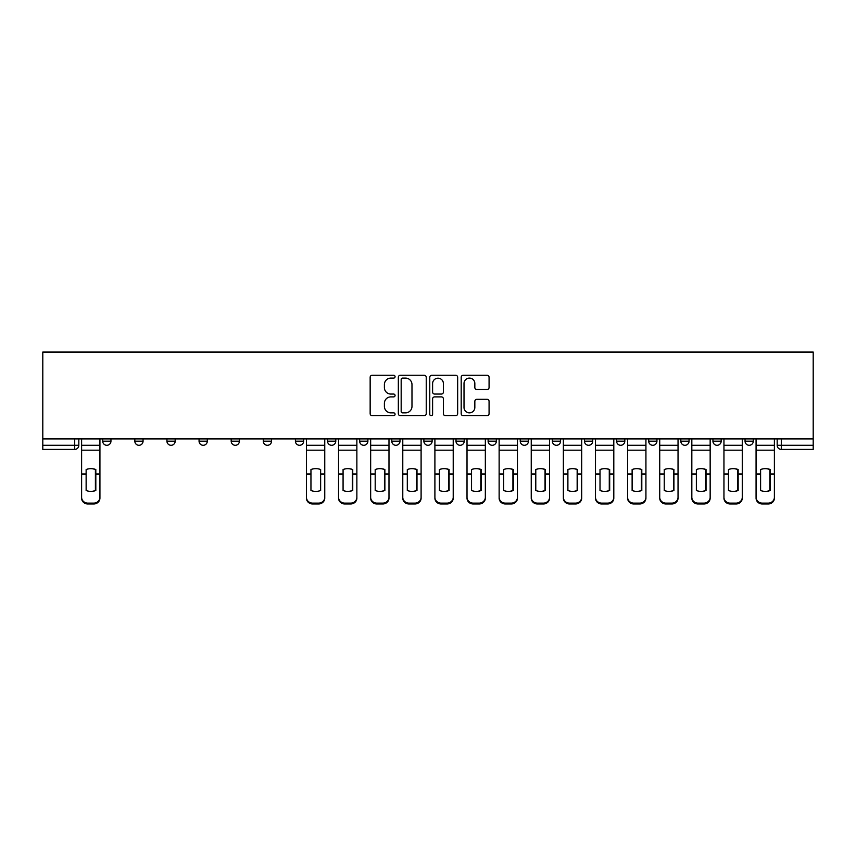 <?xml version="1.0" encoding="UTF-8"?>
<svg xmlns="http://www.w3.org/2000/svg" width="856" height="856" viewBox="0 0 856 856"><rect width="100%" height="100%" fill="white"/><g stroke="black" fill="none" stroke-linecap="round" stroke-linejoin="round"><path stroke-width="1.28" d="M395.065 376.672A1.412 1.412 0 0 0 393.642 375.26L372.178 375.26A2.022 2.022 0 0 0 370.156 377.282L370.156 413.662A2.022 2.022 0 0 0 372.178 415.684L393.642 415.684A1.412 1.412 0 0 0 395.065 414.261A1.412 1.412 0 0 0 393.642 412.849L390.871 412.849A6.463 6.463 0 0 1 384.398 406.386L384.398 403.347A6.463 6.463 0 0 1 390.871 396.884L393.642 396.884A1.412 1.412 0 0 0 395.065 395.472A1.412 1.412 0 0 0 393.642 394.06L390.871 394.06A6.463 6.463 0 0 1 384.398 387.586L384.398 384.558A6.463 6.463 0 0 1 390.871 378.095L393.642 378.095A1.412 1.412 0 0 0 395.065 376.672M745.052 441.172L745.052 438.914L745.052 441.172A4.12 4.12 0 0 0 749.171 445.291A4.12 4.12 0 0 1 745.052 441.172L753.291 441.172A4.12 4.12 0 0 1 749.171 445.291M648.698 438.914L648.698 441.172L656.937 441.172A4.12 4.12 0 0 1 652.818 445.291A4.12 4.12 0 0 1 648.698 441.172L648.698 438.914M616.588 438.914L616.588 441.172L624.816 441.172A4.12 4.12 0 0 1 620.707 445.291A4.12 4.12 0 0 1 616.588 441.172L616.588 438.914M456.002 438.914L456.002 441.172L464.23 441.172A4.12 4.12 0 0 1 460.121 445.291A4.12 4.12 0 0 1 456.002 441.172L456.002 438.914M391.77 438.914L391.77 441.172L399.998 441.172A4.12 4.12 0 0 1 395.879 445.291A4.12 4.12 0 0 1 391.77 441.172L391.77 438.914M359.648 438.914L359.648 441.172L367.887 441.172A4.12 4.12 0 0 1 363.768 445.291A4.12 4.12 0 0 1 359.648 441.172L359.648 438.914M327.527 438.914L327.527 441.172L335.766 441.172A4.12 4.12 0 0 1 331.647 445.291A4.12 4.12 0 0 1 327.527 441.172L327.527 438.914M263.295 438.914L263.295 441.172L271.534 441.172A4.12 4.12 0 0 1 267.414 445.291A4.12 4.12 0 0 1 263.295 441.172L263.295 438.914M231.184 441.172L231.184 438.914L231.184 441.172A4.12 4.12 0 0 0 235.293 445.291A4.12 4.12 0 0 1 231.184 441.172L239.413 441.172A4.12 4.12 0 0 1 235.293 445.291A4.12 4.12 0 0 0 239.413 441.172A4.12 4.12 0 0 1 235.293 445.291M199.063 441.172L199.063 438.914L199.063 441.172A4.12 4.12 0 0 0 203.182 445.291A4.12 4.12 0 0 1 199.063 441.172L207.302 441.172A4.12 4.12 0 0 1 203.182 445.291M166.941 438.914L166.941 441.172L175.18 441.172A4.12 4.12 0 0 1 171.061 445.291A4.12 4.12 0 0 1 166.941 441.172L166.941 438.914M487.064 389.512A2.022 2.022 0 0 0 489.076 387.49L489.076 377.282A2.022 2.022 0 0 0 487.064 375.26L463.214 375.26A2.022 2.022 0 0 0 461.191 377.282L461.191 413.662A2.022 2.022 0 0 0 463.214 415.684L487.064 415.684A2.022 2.022 0 0 0 489.076 413.662L489.076 401.336A2.022 2.022 0 0 0 487.064 399.313L476.856 399.313A2.022 2.022 0 0 0 474.834 401.336L474.834 407.445A5.404 5.404 0 0 1 469.43 412.849A5.404 5.404 0 0 1 464.016 407.445L464.016 383.499A5.404 5.404 0 0 1 469.43 378.095A5.404 5.404 0 0 1 474.834 383.499L474.834 387.49A2.022 2.022 0 0 0 476.856 389.512L487.064 389.512M813.2 438.914L42.8 438.914L42.8 352.03L813.2 352.03L813.2 449.411L781.293 449.411A4.12 4.12 0 0 1 777.173 445.291L813.2 445.291M426.235 377.282A2.022 2.022 0 0 0 424.212 375.26L400.362 375.26A2.022 2.022 0 0 0 398.34 377.282L398.34 413.662A2.022 2.022 0 0 0 400.362 415.684L424.212 415.684A2.022 2.022 0 0 0 426.235 413.662L426.235 377.282M431.788 375.26L455.638 375.26A2.022 2.022 0 0 1 457.66 377.282L457.66 413.662A2.022 2.022 0 0 1 455.638 415.684L445.43 415.684A2.022 2.022 0 0 1 443.408 413.662L443.408 398.907A2.022 2.022 0 0 0 441.386 396.884L434.623 396.884A2.022 2.022 0 0 0 432.601 398.907L432.601 414.261A1.412 1.412 0 0 1 431.178 415.684A1.412 1.412 0 0 1 429.765 414.261L429.765 377.282A2.022 2.022 0 0 1 431.788 375.26M777.173 438.914L777.173 445.291L777.173 438.914M78.827 438.914L78.827 445.291A4.12 4.12 0 0 1 74.707 449.411L42.8 449.411L42.8 445.291L78.827 445.291A4.12 4.12 0 0 1 74.707 449.411L74.707 438.914M42.8 438.914L42.8 445.291M753.291 438.914L753.291 441.172L753.291 438.914M721.169 438.914L721.169 441.172A4.12 4.12 0 0 1 717.05 445.291A4.12 4.12 0 0 1 712.941 441.172L721.169 441.172L721.169 438.914M712.941 438.914L712.941 441.172M689.059 438.914L689.059 441.172A4.12 4.12 0 0 1 684.939 445.291A4.12 4.12 0 0 1 680.82 441.172L689.059 441.172A4.12 4.12 0 0 1 684.939 445.291A4.12 4.12 0 0 0 689.059 441.172M680.82 438.914L680.82 441.172M656.937 438.914L656.937 441.172M624.816 438.914L624.816 441.172M592.705 438.914L592.705 441.172A4.12 4.12 0 0 1 588.586 445.291A4.12 4.12 0 0 1 584.466 441.172L592.705 441.172M584.466 438.914L584.466 441.172M560.584 438.914L560.584 441.172A4.12 4.12 0 0 1 556.464 445.291A4.12 4.12 0 0 1 552.355 441.172L560.584 441.172A4.12 4.12 0 0 1 556.464 445.291A4.12 4.12 0 0 0 560.584 441.172M552.355 438.914L552.355 441.172M528.473 438.914L528.473 441.172A4.12 4.12 0 0 1 524.354 445.291A4.12 4.12 0 0 1 520.234 441.172A4.12 4.12 0 0 0 524.354 445.291M520.234 438.914L520.234 441.172L528.473 441.172M496.352 438.914L496.352 441.172A4.12 4.12 0 0 1 492.232 445.291A4.12 4.12 0 0 1 488.113 441.172L496.352 441.172M488.113 438.914L488.113 441.172M464.23 438.914L464.23 441.172M432.12 438.914L432.12 441.172A4.12 4.12 0 0 1 428 445.291A4.12 4.12 0 0 1 423.88 441.172L432.12 441.172M423.88 438.914L423.88 441.172M399.998 438.914L399.998 441.172M367.887 438.914L367.887 441.172M335.766 438.914L335.766 441.172L335.766 438.914M303.645 438.914L303.645 441.172A4.12 4.12 0 0 1 299.536 445.291A4.12 4.12 0 0 1 295.416 441.172A4.12 4.12 0 0 0 299.536 445.291M295.416 438.914L295.416 441.172L303.645 441.172M271.534 438.914L271.534 441.172A4.12 4.12 0 0 1 267.414 445.291A4.12 4.12 0 0 0 271.534 441.172L271.534 438.914M239.413 438.914L239.413 441.172M207.302 438.914L207.302 441.172L207.302 438.914M175.18 438.914L175.18 441.172A4.12 4.12 0 0 1 171.061 445.291A4.12 4.12 0 0 0 175.18 441.172L175.18 438.914M134.831 438.914L134.831 441.172L143.059 441.172L143.059 438.914L143.059 441.172A4.12 4.12 0 0 1 138.95 445.291A4.12 4.12 0 0 1 134.831 441.172A4.12 4.12 0 0 0 138.95 445.291A4.12 4.12 0 0 0 143.059 441.172A4.12 4.12 0 0 1 138.95 445.291M110.948 438.914L110.948 441.172A4.12 4.12 0 0 1 106.829 445.291A4.12 4.12 0 0 1 102.709 441.172L110.948 441.172L110.948 438.914M102.709 438.914L102.709 441.172M781.293 449.411A4.12 4.12 0 0 1 777.173 445.291A4.12 4.12 0 0 0 781.293 449.411L781.293 438.914M402.588 378.095A1.412 1.412 0 0 0 401.175 379.508L401.175 411.436A1.412 1.412 0 0 0 402.588 412.849L405.519 412.849A6.463 6.463 0 0 0 411.982 406.386L411.982 384.558A6.463 6.463 0 0 0 405.519 378.095L402.588 378.095M443.408 383.595A5.404 5.404 0 0 0 438.005 378.192A5.404 5.404 0 0 0 432.601 383.595L432.601 392.037A2.022 2.022 0 0 0 434.623 394.06L441.386 394.06A2.022 2.022 0 0 0 443.408 392.037L443.408 383.595M95.401 490.659L95.401 469.366M90.768 468.671A12.765 11.235 180 0 1 95.401 469.505M99.927 475.101L99.927 498.117A6.174 5.853 180 0 1 93.753 503.97L93.753 503.125A6.174 5.853 0 0 0 99.927 497.261L99.927 498.117M81.609 475.101L81.609 497.261A6.174 5.853 0 0 0 87.783 503.125L93.753 503.125M90.768 491.408A12.765 12.102 180 0 0 95.401 490.499M95.819 474.245L95.819 469.505A12.765 11.235 180 0 0 90.971 468.671A12.765 11.235 180 0 0 86.135 469.505L86.135 490.499A12.765 12.102 180 0 0 95.819 490.499L95.819 474.245L99.927 474.245L99.927 497.261M99.927 438.914L99.927 474.245M81.609 438.914L81.609 497.261M87.783 503.125L87.783 503.97L93.753 503.97M87.783 503.97A6.174 5.853 180 0 1 81.609 498.117M352.34 490.659L352.34 469.366M347.707 468.671A12.765 11.235 180 0 1 352.34 469.505M338.548 475.101L338.548 497.261A6.174 5.853 0 0 0 344.722 503.125L350.692 503.125A6.174 5.853 0 0 0 356.866 497.261L356.866 498.117A6.174 5.853 180 0 1 350.692 503.97L350.692 503.125M347.707 491.408A12.765 12.102 180 0 0 352.34 490.499M384.462 490.659L384.462 469.366M379.829 468.671A12.765 11.235 180 0 1 384.462 469.505M370.659 475.101L370.659 497.261A6.174 5.853 0 0 0 376.843 503.125L382.814 503.125A6.174 5.853 0 0 0 388.988 497.261L388.988 498.117A6.174 5.853 180 0 1 382.814 503.97L382.814 503.125M379.829 491.408A12.765 12.102 180 0 0 384.462 490.499M416.572 490.659L416.572 469.366M411.939 468.671A12.765 11.235 180 0 1 416.572 469.505M402.78 475.101L402.78 497.261A6.174 5.853 0 0 0 408.954 503.125L414.925 503.125A6.174 5.853 0 0 0 421.099 497.261L421.099 498.117A6.174 5.853 180 0 1 414.925 503.97L414.925 503.125M411.939 491.408A12.765 12.102 180 0 0 416.572 490.499M448.694 490.659L448.694 469.366M444.061 468.671A12.765 11.235 180 0 1 448.694 469.505M434.901 475.101L434.901 497.261A6.174 5.853 0 0 0 441.075 503.125L447.046 503.125A6.174 5.853 0 0 0 453.22 497.261L453.22 498.117A6.174 5.853 180 0 1 447.046 503.97L447.046 503.125M444.061 491.408A12.765 12.102 180 0 0 448.694 490.499M480.805 490.659L480.805 469.366M476.171 468.671A12.765 11.235 180 0 1 480.805 469.505M467.012 475.101L467.012 497.261A6.174 5.853 0 0 0 473.186 503.125L479.157 503.125A6.174 5.853 0 0 0 485.341 497.261L485.341 498.117A6.174 5.853 180 0 1 479.157 503.97L479.157 503.125M476.171 491.408A12.765 12.102 180 0 0 480.805 490.499M512.926 490.659L512.926 469.366M508.293 468.671A12.765 11.235 180 0 1 512.926 469.505M499.134 475.101L499.134 497.261A6.174 5.853 0 0 0 505.308 503.125L511.278 503.125A6.174 5.853 0 0 0 517.452 497.261L517.452 498.117A6.174 5.853 180 0 1 511.278 503.97L511.278 503.125M508.293 491.408A12.765 12.102 180 0 0 512.926 490.499M545.047 490.659L545.047 469.366M540.414 468.671A12.765 11.235 180 0 1 545.047 469.505M531.244 475.101L531.244 497.261A6.174 5.853 0 0 0 537.429 503.125L543.4 503.125A6.174 5.853 0 0 0 549.573 497.261L549.573 498.117A6.174 5.853 180 0 1 543.4 503.97L543.4 503.125M540.414 491.408A12.765 12.102 180 0 0 545.047 490.499M577.158 490.659L577.158 469.366M572.525 468.671A12.765 11.235 180 0 1 577.158 469.505M563.366 475.101L563.366 497.261A6.174 5.853 0 0 0 569.54 503.125L575.51 503.125A6.174 5.853 0 0 0 581.684 497.261L581.684 498.117A6.174 5.853 180 0 1 575.51 503.97L575.51 503.125M572.525 491.408A12.765 12.102 180 0 0 577.158 490.499M609.279 490.659L609.279 469.366M604.646 468.671A12.765 11.235 180 0 1 609.279 469.505M595.487 475.101L595.487 497.261A6.174 5.853 0 0 0 601.661 503.125L607.632 503.125A6.174 5.853 0 0 0 613.806 497.261L613.806 498.117A6.174 5.853 180 0 1 607.632 503.97L607.632 503.125M604.646 491.408A12.765 12.102 180 0 0 609.279 490.499M641.39 490.659L641.39 469.366M636.757 468.671A12.765 11.235 180 0 1 641.39 469.505M627.598 475.101L627.598 497.261A6.174 5.853 0 0 0 633.772 503.125L639.742 503.125A6.174 5.853 0 0 0 645.927 497.261L645.927 498.117A6.174 5.853 180 0 1 639.742 503.97L639.742 503.125M636.757 491.408A12.765 12.102 180 0 0 641.39 490.499M673.512 490.659L673.512 469.366M668.878 468.671A12.765 11.235 180 0 1 673.512 469.505M678.038 438.914L678.038 498.117A6.174 5.853 180 0 1 671.864 503.97L671.864 503.125A6.174 5.853 0 0 0 678.038 497.261L678.038 498.117M659.719 475.101L659.719 497.261A6.174 5.853 0 0 0 665.893 503.125L671.864 503.125M668.878 491.408A12.765 12.102 180 0 0 673.512 490.499M705.633 490.659L705.633 469.366M701 468.671A12.765 11.235 180 0 1 705.633 469.505M691.83 475.101L691.83 497.261A6.174 5.853 0 0 0 698.015 503.125L703.985 503.125A6.174 5.853 0 0 0 710.159 497.261L710.159 498.117A6.174 5.853 180 0 1 703.985 503.97L703.985 503.125M701 491.408A12.765 12.102 180 0 0 705.633 490.499M737.744 490.659L737.744 469.366M733.111 468.671A12.765 11.235 180 0 1 737.744 469.505M742.27 438.914L742.27 498.117A6.174 5.853 180 0 1 736.096 503.97L736.096 503.125A6.174 5.853 0 0 0 742.27 497.261L742.27 498.117M723.951 475.101L723.951 497.261A6.174 5.853 0 0 0 730.125 503.125L736.096 503.125M733.111 491.408A12.765 12.102 180 0 0 737.744 490.499M769.865 490.659L769.865 469.366M765.232 468.671A12.765 11.235 180 0 1 769.865 469.505M774.391 438.914L774.391 498.117A6.174 5.853 180 0 1 768.217 503.97L768.217 503.125A6.174 5.853 0 0 0 774.391 497.261L774.391 498.117M756.073 475.101L756.073 497.261A6.174 5.853 0 0 0 762.247 503.125L768.217 503.125M765.232 491.408A12.765 12.102 180 0 0 769.865 490.499M320.636 474.245L320.636 469.505A12.765 11.235 180 0 0 315.8 468.671A12.765 11.235 180 0 0 310.953 469.505L310.953 490.499A12.765 12.102 180 0 0 320.636 490.499L320.636 474.245L324.756 474.245L324.756 498.117A6.174 5.853 180 0 1 318.571 503.97L318.571 503.125A6.174 5.853 0 0 0 324.756 497.261M324.756 438.914L324.756 474.245M306.427 438.914L306.427 497.261A6.174 5.853 0 0 0 312.601 503.125L318.571 503.125M312.601 503.125L312.601 503.97L318.571 503.97M312.601 503.97A6.174 5.853 180 0 1 306.427 498.117L306.427 497.261M352.747 474.245L352.747 469.505A12.765 11.235 180 0 0 347.911 468.671A12.765 11.235 180 0 0 343.074 469.505L343.074 490.499A12.765 12.102 180 0 0 352.747 490.499L352.747 474.245L356.866 474.245L356.866 497.261M356.866 438.914L356.866 474.245M338.548 438.914L338.548 497.261M344.722 503.125L344.722 503.97L350.692 503.97M344.722 503.97A6.174 5.853 180 0 1 338.548 498.117M384.868 474.245L384.868 469.505A12.765 11.235 180 0 0 380.032 468.671A12.765 11.235 180 0 0 375.195 469.505L375.195 490.499A12.765 12.102 180 0 0 384.868 490.499L384.868 474.245L388.988 474.245L388.988 497.261M388.988 438.914L388.988 474.245M370.659 438.914L370.659 497.261M376.843 503.125L376.843 503.97L382.814 503.97M376.843 503.97A6.174 5.853 180 0 1 370.659 498.117M416.99 474.245L416.99 469.505A12.765 11.235 180 0 0 412.143 468.671A12.765 11.235 180 0 0 407.306 469.505L407.306 490.499A12.765 12.102 180 0 0 416.99 490.499L416.99 474.245L421.099 474.245L421.099 497.261M421.099 438.914L421.099 474.245M402.78 438.914L402.78 497.261M408.954 503.125L408.954 503.97L414.925 503.97M408.954 503.97A6.174 5.853 180 0 1 402.78 498.117M449.1 474.245L449.1 469.505A12.765 11.235 180 0 0 444.264 468.671A12.765 11.235 180 0 0 439.428 469.505L439.428 490.499A12.765 12.102 180 0 0 449.1 490.499L449.1 474.245L453.22 474.245L453.22 497.261M453.22 438.914L453.22 474.245M434.901 438.914L434.901 497.261M441.075 503.125L441.075 503.97L447.046 503.97M441.075 503.97A6.174 5.853 180 0 1 434.901 498.117M481.222 474.245L481.222 469.505A12.765 11.235 180 0 0 476.385 468.671A12.765 11.235 180 0 0 471.538 469.505L471.538 490.499A12.765 12.102 180 0 0 481.222 490.499L481.222 474.245L485.341 474.245L485.341 497.261M485.341 438.914L485.341 474.245M467.012 438.914L467.012 497.261M473.186 503.125L473.186 503.97L479.157 503.97M473.186 503.97A6.174 5.853 180 0 1 467.012 498.117M513.332 474.245L513.332 469.505A12.765 11.235 180 0 0 508.496 468.671A12.765 11.235 180 0 0 503.66 469.505L503.66 490.499A12.765 12.102 180 0 0 513.332 490.499L513.332 474.245L517.452 474.245L517.452 497.261M517.452 438.914L517.452 474.245M499.134 438.914L499.134 497.261M505.308 503.125L505.308 503.97L511.278 503.97M505.308 503.97A6.174 5.853 180 0 1 499.134 498.117M545.454 474.245L545.454 469.505A12.765 11.235 180 0 0 540.618 468.671A12.765 11.235 180 0 0 535.781 469.505L535.781 490.499A12.765 12.102 180 0 0 545.454 490.499L545.454 474.245L549.573 474.245L549.573 497.261M549.573 438.914L549.573 474.245M531.244 438.914L531.244 497.261M537.429 503.125L537.429 503.97L543.4 503.97M537.429 503.97A6.174 5.853 180 0 1 531.244 498.117M577.575 474.245L577.575 469.505A12.765 11.235 180 0 0 572.728 468.671A12.765 11.235 180 0 0 567.892 469.505L567.892 490.499A12.765 12.102 180 0 0 577.575 490.499L577.575 474.245L581.684 474.245L581.684 497.261M581.684 438.914L581.684 474.245M563.366 438.914L563.366 497.261M569.54 503.125L569.54 503.97L575.51 503.97M569.54 503.97A6.174 5.853 180 0 1 563.366 498.117M609.686 474.245L609.686 469.505A12.765 11.235 180 0 0 604.85 468.671A12.765 11.235 180 0 0 600.013 469.505L600.013 490.499A12.765 12.102 180 0 0 609.686 490.499L609.686 474.245L613.806 474.245L613.806 497.261M613.806 438.914L613.806 474.245M595.487 438.914L595.487 497.261M601.661 503.125L601.661 503.97L607.632 503.97M601.661 503.97A6.174 5.853 180 0 1 595.487 498.117M641.807 474.245L641.807 469.505A12.765 11.235 180 0 0 636.971 468.671A12.765 11.235 180 0 0 632.124 469.505L632.124 490.499A12.765 12.102 180 0 0 641.807 490.499L641.807 474.245L645.927 474.245L645.927 497.261M645.927 438.914L645.927 474.245M627.598 438.914L627.598 497.261M633.772 503.125L633.772 503.97L639.742 503.97M633.772 503.97A6.174 5.853 180 0 1 627.598 498.117M673.918 474.245L673.918 469.505A12.765 11.235 180 0 0 669.082 468.671A12.765 11.235 180 0 0 664.245 469.505L664.245 490.499A12.765 12.102 180 0 0 673.918 490.499L673.918 474.245L678.038 474.245M659.719 438.914L659.719 497.261M665.893 503.125L665.893 503.97L671.864 503.97M665.893 503.97A6.174 5.853 180 0 1 659.719 498.117M706.04 474.245L706.04 469.505A12.765 11.235 180 0 0 701.203 468.671A12.765 11.235 180 0 0 696.367 469.505L696.367 490.499A12.765 12.102 180 0 0 706.04 490.499L706.04 474.245L710.159 474.245L710.159 497.261M710.159 438.914L710.159 474.245M691.83 438.914L691.83 497.261M698.015 503.125L698.015 503.97L703.985 503.97M698.015 503.97A6.174 5.853 180 0 1 691.83 498.117M738.161 474.245L738.161 469.505A12.765 11.235 180 0 0 733.314 468.671A12.765 11.235 180 0 0 728.477 469.505L728.477 490.499A12.765 12.102 180 0 0 738.161 490.499L738.161 474.245L742.27 474.245M723.951 438.914L723.951 497.261M730.125 503.125L730.125 503.97L736.096 503.97M730.125 503.97A6.174 5.853 180 0 1 723.951 498.117M770.272 474.245L770.272 469.505A12.765 11.235 180 0 0 765.435 468.671A12.765 11.235 180 0 0 760.599 469.505L760.599 490.499A12.765 12.102 180 0 0 770.272 490.499L770.272 474.245L774.391 474.245M756.073 438.914L756.073 497.261M762.247 503.125L762.247 503.97L768.217 503.97M762.247 503.97A6.174 5.853 180 0 1 756.073 498.117M95.819 473.924L99.927 473.924M81.609 473.924L86.135 473.924M81.609 450.181L99.927 450.181M81.609 474.245L86.135 474.245M81.609 445.291L99.927 445.291M320.636 473.924L324.756 473.924M306.427 473.924L310.953 473.924M306.427 450.181L324.756 450.181M306.427 474.245L310.953 474.245M306.427 445.291L324.756 445.291M352.747 473.924L356.866 473.924M338.548 473.924L343.074 473.924M338.548 450.181L356.866 450.181M338.548 474.245L343.074 474.245M338.548 445.291L356.866 445.291M384.868 473.924L388.988 473.924M370.659 473.924L375.195 473.924M370.659 450.181L388.988 450.181M370.659 474.245L375.195 474.245M370.659 445.291L388.988 445.291M416.99 473.924L421.099 473.924M402.78 473.924L407.306 473.924M402.78 450.181L421.099 450.181M402.78 474.245L407.306 474.245M402.78 445.291L421.099 445.291M449.1 473.924L453.22 473.924M434.901 473.924L439.428 473.924M434.901 450.181L453.22 450.181M434.901 474.245L439.428 474.245M434.901 445.291L453.22 445.291M481.222 473.924L485.341 473.924M467.012 473.924L471.538 473.924M467.012 450.181L485.341 450.181M467.012 474.245L471.538 474.245M467.012 445.291L485.341 445.291M513.332 473.924L517.452 473.924M499.134 473.924L503.66 473.924M499.134 450.181L517.452 450.181M499.134 474.245L503.66 474.245M499.134 445.291L517.452 445.291M545.454 473.924L549.573 473.924M531.244 473.924L535.781 473.924M531.244 450.181L549.573 450.181M531.244 474.245L535.781 474.245M531.244 445.291L549.573 445.291M577.575 473.924L581.684 473.924M563.366 473.924L567.892 473.924M563.366 450.181L581.684 450.181M563.366 474.245L567.892 474.245M563.366 445.291L581.684 445.291M609.686 473.924L613.806 473.924M595.487 473.924L600.013 473.924M595.487 450.181L613.806 450.181M595.487 474.245L600.013 474.245M595.487 445.291L613.806 445.291M641.807 473.924L645.927 473.924M627.598 473.924L632.124 473.924M627.598 450.181L645.927 450.181M627.598 474.245L632.124 474.245M627.598 445.291L645.927 445.291M673.918 473.924L678.038 473.924M659.719 473.924L664.245 473.924M659.719 450.181L678.038 450.181M659.719 474.245L664.245 474.245M659.719 445.291L678.038 445.291M706.04 473.924L710.159 473.924M691.83 473.924L696.367 473.924M691.83 450.181L710.159 450.181M691.83 474.245L696.367 474.245M691.83 445.291L710.159 445.291M738.161 473.924L742.27 473.924M723.951 473.924L728.477 473.924M723.951 450.181L742.27 450.181M723.951 474.245L728.477 474.245M723.951 445.291L742.27 445.291M770.272 473.924L774.391 473.924M756.073 473.924L760.599 473.924M756.073 450.181L774.391 450.181M756.073 474.245L760.599 474.245M756.073 445.291L774.391 445.291"/></g></svg>
